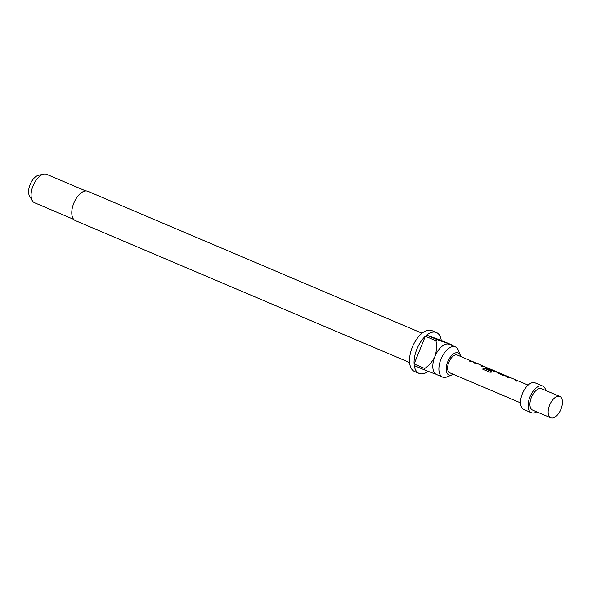 <?xml version="1.0" encoding="UTF-8"?>
<svg xmlns="http://www.w3.org/2000/svg" width="592" height="592" viewBox="0 0 592 592"><rect width="100%" height="100%" fill="white"/><g stroke="black" fill="none" stroke-linecap="round" stroke-linejoin="round"><path stroke-width="0.89" d="M509.623 377.474A9.457 4.914 113 0 0 509.483 377.407A9.457 4.914 113 0 0 509.342 377.356A9.457 4.914 113 0 0 507.655 377.289M517.275 380.723A9.457 4.914 113 0 0 517.142 380.656A9.457 4.914 113 0 0 517.001 380.604A9.457 4.914 113 0 0 515.314 380.538M498.22 372.627A9.457 4.914 113 0 0 498.087 372.568A9.457 4.914 113 0 0 497.946 372.509A9.457 4.914 113 0 0 497.147 372.361L496.829 372.324M505.879 375.883A9.457 4.914 113 0 0 505.746 375.816A9.457 4.914 113 0 0 505.605 375.765A9.457 4.914 113 0 0 504.961 375.624L499.115 372.93A9.65 5.01 113 0 1 499.774 373.078A9.65 5.01 113 0 1 499.914 373.13L505.82 375.639A9.65 5.01 113 0 0 505.679 375.587A9.65 5.01 113 0 0 505.02 375.439M486.824 367.787A9.457 4.914 113 0 0 486.691 367.728A9.457 4.914 113 0 0 486.55 367.669A9.457 4.914 113 0 0 485.751 367.521L485.44 367.588M494.29 370.962A9.457 4.914 113 0 0 494.15 370.895A9.457 4.914 113 0 0 494.017 370.844A9.457 4.914 113 0 0 491.123 371.243L483.99 368.12A9.65 5.01 113 0 0 482.613 369.097L489.976 372.227L492.899 371.998A9.65 5.01 113 0 1 496.029 371.487A9.65 5.01 113 0 1 496.177 371.547L498.161 372.39A9.65 5.01 113 0 0 498.02 372.331A9.65 5.01 113 0 0 497.199 372.176L497.65 373.041L503.785 375.646L506.611 376.172A9.65 5.01 113 0 1 507.425 376.327A9.65 5.01 113 0 1 507.573 376.386L509.557 377.23A9.65 5.01 113 0 0 509.416 377.171A9.65 5.01 113 0 0 507.411 377.185L509.164 377.925A9.65 5.01 113 0 1 511.17 377.918A9.65 5.01 113 0 1 511.31 377.977L517.216 380.478A9.65 5.01 113 0 0 517.075 380.427A9.65 5.01 113 0 0 515.07 380.434L516.823 381.181A9.65 5.01 113 0 1 518.829 381.174A9.65 5.01 113 0 1 518.969 381.226L528.094 385.103M492.07 370.178L487.327 367.876A9.65 5.01 113 0 0 486.765 367.551A9.65 5.01 113 0 0 486.617 367.491A9.65 5.01 113 0 0 485.803 367.336L485.433 367.484M485.751 367.521L486.254 368.194L491.279 370.333A9.65 5.01 113 0 1 492.551 370.17L487.468 368.194M475.428 362.948A9.457 4.914 113 0 0 475.287 362.881A9.457 4.914 113 0 0 475.147 362.829A9.457 4.914 113 0 0 473.459 362.763M483.087 366.196A9.457 4.914 113 0 0 482.946 366.137A9.457 4.914 113 0 0 482.806 366.085A9.457 4.914 113 0 0 481.118 366.019M471.683 361.357A9.457 4.914 113 0 0 471.55 361.298A9.457 4.914 113 0 0 471.41 361.238A9.457 4.914 113 0 0 469.722 361.179M460.731 356.488A11.973 6.216 113 0 0 460.376 355.311A11.973 6.216 113 0 0 458.075 352.847A11.973 6.216 113 0 0 447.707 361.845A11.973 6.216 113 0 0 449.069 375.025A11.973 6.216 113 0 0 452.088 374.825A11.973 6.216 113 0 0 453.183 374.255M460.376 355.311L458.341 350.183A16.406 8.517 113 0 0 455.426 346.897A16.406 8.517 113 0 0 455.181 346.801A16.406 8.517 113 0 0 441.077 358.9A16.406 8.517 113 0 0 442.601 377.104A16.406 8.517 113 0 0 442.846 377.2A16.406 8.517 113 0 0 446.982 376.919L452.088 374.825M88.06 191.401A15.925 8.273 113 0 0 87.831 191.297A15.925 8.273 113 0 0 87.594 191.209A15.925 8.273 113 0 0 73.896 202.945A15.925 8.273 113 0 0 75.376 220.609L409.59 362.556M46.872 174.433A15.444 8.022 113 0 0 46.65 174.329A15.444 8.022 113 0 0 46.42 174.24A15.444 8.022 113 0 0 43.675 174.137A15.444 8.022 113 0 0 33.233 185.407A15.444 8.022 113 0 0 32.368 200.755A15.444 8.022 113 0 0 34.573 202.76L73.711 219.38M43.675 174.137L38.458 175.321A12.099 6.283 113 0 0 30.273 184.156A12.099 6.283 113 0 0 29.6 196.174L32.368 200.755M436.77 374.618A16.406 8.517 -67 0 1 436.526 374.521A16.406 8.517 -67 0 1 434.905 356.554A16.406 8.517 -67 0 1 449.113 344.226A16.406 8.517 -67 0 1 449.358 344.322L455.426 346.897M452.014 345.447L451.881 344.907L441.255 340.393A22.2 11.529 113 0 0 436.437 332.541L431.879 330.61A22.2 11.529 113 0 0 431.553 330.477A22.2 11.529 113 0 0 412.461 346.845A22.2 11.529 113 0 0 414.526 371.473L419.084 373.404A22.2 11.529 113 0 0 419.41 373.53A22.2 11.529 113 0 0 428.171 371.354M436.437 332.541A22.2 11.529 113 0 0 436.104 332.415A22.2 11.529 113 0 0 426.61 335.168L437.236 339.675A22.2 11.529 -67 0 0 435.971 340.77L425.345 336.256A22.2 11.529 113 0 0 414.104 363.954L424.73 368.468A22.2 11.529 -67 0 0 424.893 370.074L414.267 365.56A22.2 11.529 113 0 0 419.084 373.404M541.769 388.818A11.581 6.016 113 0 0 541.599 388.737A11.581 6.016 113 0 0 541.428 388.67A11.581 6.016 113 0 0 531.468 397.21A11.581 6.016 113 0 0 532.541 410.056A11.581 6.016 113 0 0 532.719 410.13M559.647 396.411A11.581 6.016 113 0 0 549.687 404.95A11.581 6.016 113 0 0 550.76 417.797A11.581 6.016 113 0 0 550.937 417.863A11.581 6.016 113 0 0 560.898 409.324A11.581 6.016 113 0 0 559.817 396.477A11.581 6.016 113 0 0 559.647 396.411M535.346 382.95A14.474 7.518 113 0 0 535.138 382.854A14.474 7.518 113 0 0 534.924 382.765A14.474 7.518 113 0 0 522.477 393.443A14.474 7.518 113 0 0 523.824 409.501L531.409 412.728A14.474 7.518 113 0 0 531.623 412.809A14.474 7.518 113 0 0 536.692 411.825M545.75 390.505A14.474 7.518 113 0 0 542.731 386.073A14.474 7.518 113 0 0 542.516 385.991A14.474 7.518 113 0 0 530.062 396.662A14.474 7.518 113 0 0 531.409 412.728M457.483 355.119A9.65 5.01 113 0 0 457.342 355.052A9.65 5.01 113 0 0 457.202 354.993A9.65 5.01 113 0 0 448.899 362.112A9.65 5.01 113 0 0 449.794 372.819A9.65 5.01 113 0 0 449.942 372.871M494.579 371.125L494.668 370.955A9.65 5.01 113 0 0 494.231 370.718A9.65 5.01 113 0 0 494.083 370.666A9.65 5.01 113 0 0 491.138 371.073M488.467 368.276A9.65 5.01 113 0 0 488.326 368.209A9.65 5.01 113 0 0 488.185 368.157A9.65 5.01 113 0 0 487.527 368.009L487.453 368.194M484.915 366.766A9.65 5.01 113 0 0 484.774 366.707A9.65 5.01 113 0 0 484.633 366.648A9.65 5.01 113 0 0 482.628 366.655L480.874 365.915A9.65 5.01 113 0 1 482.88 365.9A9.65 5.01 113 0 1 483.02 365.96A9.65 5.01 113 0 1 483.457 366.196L483.464 366.204M477.256 363.518A9.65 5.01 113 0 0 477.122 363.451A9.65 5.01 113 0 0 476.974 363.399A9.65 5.01 113 0 0 474.969 363.407L473.215 362.659A9.65 5.01 113 0 1 475.221 362.652A9.65 5.01 113 0 1 475.369 362.704A9.65 5.01 113 0 1 475.931 363.037L476.205 363.244M473.519 361.927A9.65 5.01 113 0 0 473.378 361.86A9.65 5.01 113 0 0 473.237 361.808A9.65 5.01 113 0 0 471.232 361.816L469.478 361.076A9.65 5.01 113 0 1 471.484 361.061A9.65 5.01 113 0 1 471.624 361.12A9.65 5.01 113 0 1 472.431 361.653M499.004 372.96A9.65 5.01 113 0 0 498.161 372.39M506.626 376.179A9.65 5.01 113 0 0 505.82 375.639M510.4 377.763L510.126 377.555A9.65 5.01 113 0 0 509.557 377.23M517.571 380.893L517.652 380.715A9.65 5.01 113 0 0 517.216 380.478M504.961 375.624L499.1 372.938M424.893 370.074L435.172 374.033M451.881 344.907L437.236 339.675M441.255 340.393L426.61 335.168M425.345 336.256L414.104 363.954M435.971 340.77C436.977 346.002 436.622 351.263 434.905 356.554C432.478 361.505 429.089 365.479 424.73 368.468M490.916 371.236L483.99 368.12M483.975 368.291A9.457 4.914 113 0 0 482.739 369.156M509.483 377.407L510.319 377.763M517.142 380.656L517.978 381.011M498.087 372.568L499.086 372.99M505.746 375.816L506.574 376.172M486.691 367.728L487.497 368.069M494.15 370.895L495.178 371.332M475.287 362.881L476.123 363.236M482.946 366.137L483.782 366.492M471.55 361.298L472.386 361.653M436.526 374.521L442.601 377.104M532.541 410.056L550.76 417.797M449.794 372.819L520.553 402.871M477.122 363.451L483.02 365.96M488.326 368.209L494.231 370.718M457.342 355.052L471.624 361.12M473.378 361.86L475.369 362.704M484.774 366.707L486.765 367.551M535.138 382.854L542.731 386.073M541.599 388.737L559.817 396.477M46.65 174.329L85.781 190.95M87.831 191.297L422.037 333.244"/></g></svg>
